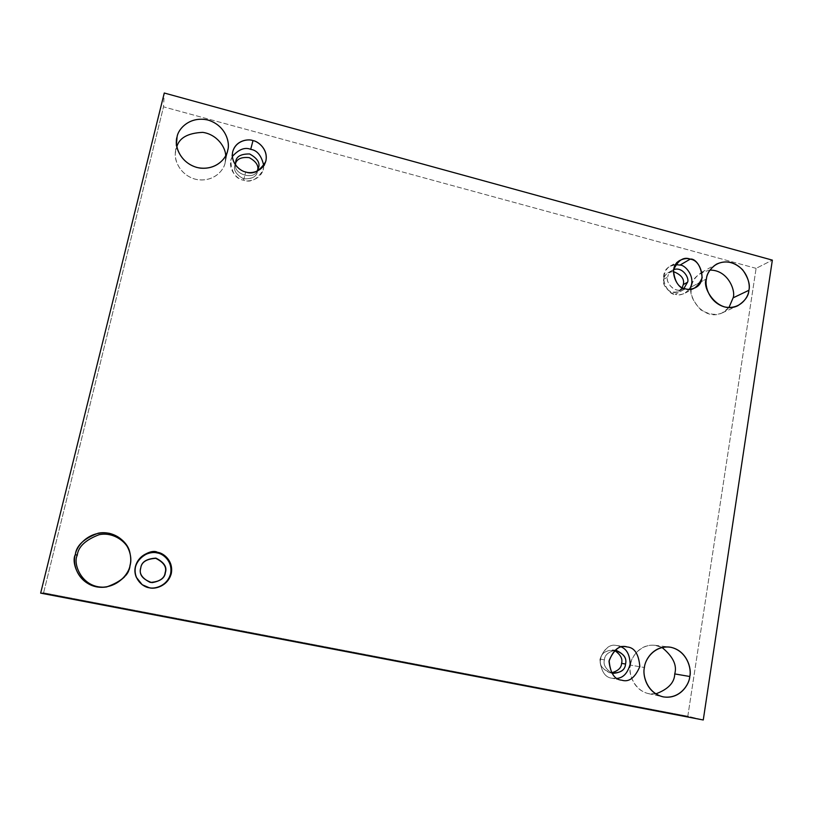 <?xml version="1.0" encoding="UTF-8"?>
<svg xmlns="http://www.w3.org/2000/svg" width="813" height="813" viewBox="0 0 813 813"><rect width="100%" height="100%" fill="white"/><g stroke="black" fill="none" stroke-linecap="round" stroke-linejoin="round"><path stroke-width="0.61" stroke-dasharray="4.07 3.05" d="M655.776 693.885L648.388 693.621C632.351 689.668 628.54 672.036 630.502 665.136L644.404 667.493L630.502 665.136C627.158 672.961 636.01 696.406 655.776 693.885M130.263 565.858C129.48 574.75 121.869 581.742 107.418 586.823L106.95 586.895C121.696 581.925 129.47 574.903 130.263 565.858C131.32 562.22 131.188 557.769 129.867 552.494L129.999 552.931C131.188 558.023 131.269 562.332 130.263 565.858L130.019 565.36L130.263 565.858M728.946 307.558L722.096 312.975C703.123 321.958 686.528 295.028 691.65 286.796L706.436 278.92L691.65 286.796C689.668 293.523 692.828 301.298 701.131 310.129C712.91 316.531 722.188 315.678 728.946 307.558M225.171 162.559C224.154 169.267 215.313 181.451 198.443 179.825C181.309 177.264 173.779 160.679 175.435 152.793L175.984 149.46C173.403 156.228 177.163 173.748 195.13 179.175C213.402 183.24 224.378 169.734 225.171 162.559L225.699 155.75L225.171 162.559L227.681 150.435L225.171 162.559M263.778 165.689L263.127 170.049C257.162 179.561 250.638 182.935 243.565 180.171L245.709 171.99L243.565 180.171C248.626 182.671 263.514 179.073 263.778 165.689M257.538 171.187L257.386 171.746C256.4 176.939 251.664 179.267 243.189 178.728C235.973 174.358 233.219 169.846 234.906 165.171L235.719 161.675L234.916 165.161C233.168 170.049 236.116 174.632 243.758 178.89C252.365 178.931 256.959 176.36 257.538 171.187L258.199 168.891L257.538 171.187M235.485 164.958C233.88 174.104 253.554 180.252 256.999 171.258C253.554 180.252 233.88 174.104 235.485 164.958M689.353 289.286L684.871 293.239C681.081 294.845 677.869 295.18 675.268 294.255L685.42 288.808L675.268 294.255C679.516 296.013 684.211 294.357 689.353 289.286M682.29 287.589L678.581 291.379C669.739 296.349 661.03 283.381 663.682 279.347L667.768 276.989C665.105 281.054 673.875 294.123 682.778 289.123L683.977 288.351C675.755 295.231 664.546 281.603 667.768 276.989L663.682 279.347C662.595 282.924 664.455 286.816 669.241 291.034C675.654 293.239 680.003 292.091 682.29 287.589M627.219 646.965L617.667 645.685L621.386 646.985L617.667 645.685C610.726 643.429 604.801 647.849 599.892 658.947C600.929 671.264 605.065 677.707 612.321 678.276L621.813 680.207L612.321 678.276L617.077 678.398L612.219 678.255C605.329 677.696 601.173 671.548 599.77 659.81C603.896 648.642 609.547 643.886 616.732 645.532L627.219 646.965M611.478 672.798L609.293 672.625C602.047 668.936 599.161 664.465 600.624 659.211L604.435 659.851C603.073 664.424 605.451 668.784 611.559 672.92C605.451 668.784 603.073 664.424 604.435 659.851L600.624 659.211C599.1 665.552 602.718 670.085 611.478 672.798M151.899 582.636L151.838 582.636C142.661 579.466 138.932 574.75 140.639 568.49L140.649 568.439C138.901 574.73 142.641 579.466 151.899 582.636M756.11 268.361L163.525 106.838L164.267 93.017L163.525 106.838L43.607 592.789L40.65 593.134L43.607 592.789L687.818 716.212L703.265 719.983L687.818 716.212L756.11 268.361L772.35 260.119L756.11 268.361L687.818 716.212L43.607 592.789L163.525 106.838L756.11 268.361M661.995 647.463C644.374 638.825 630.045 656.741 630.502 665.136C630.939 658.063 639.231 643.744 654.912 645.278L661.995 647.463M709.922 270.099C697.971 273.138 691.883 278.707 691.65 286.796C691.934 281.694 695.217 276.898 701.477 272.396L709.922 270.099M176.848 146.696L175.984 149.46L176.848 146.696M235.465 163.474L234.916 165.161L235.465 163.474M673.286 271.532C667.026 272.589 663.825 275.19 663.682 279.347C663.825 277.04 665.298 274.824 668.123 272.721L673.286 271.532M614.567 650.461C605.787 650.065 601.142 652.981 600.624 659.211C600.898 653.987 604.831 650.888 612.433 649.902L614.567 650.461M142.184 584.71L136.299 577.271M614.669 650.37C608.022 652.128 604.608 655.288 604.435 659.851C604.608 655.288 608.022 652.128 614.669 650.37M673.52 269.703L672.239 270.312C669.404 272.436 667.91 274.662 667.768 276.989C667.89 274.225 669.81 271.796 673.52 269.703M675.532 264.621C668.347 265.008 664.302 270.119 663.388 279.967C666.04 288.818 669.993 293.584 675.268 294.255C667.656 295.749 656.498 273.615 669.821 266.379L675.532 264.621M232.345 156.462C225.821 168.474 237.833 179.988 243.565 180.171C235.729 179.002 231.471 172.468 230.77 160.568L232.345 156.462M648.388 693.621L662.788 696.771M107.418 586.823L106.462 586.976M722.096 312.975L737.635 305.82M175.435 152.793L176.523 140.283M265.658 161.706L263.127 170.049M257.386 171.746L258.382 168.332M234.906 165.171L235.719 161.685M695.196 287.792L684.871 293.239M678.581 291.379L682.778 289.123M609.293 672.625L613.165 673.377M612.433 649.902L616.325 650.461M626.264 646.802L616.732 645.532M621.711 680.186L612.219 678.255M668.123 272.721L672.239 270.312M679.851 260.424L669.821 266.379M232.65 151.99L230.77 160.568M225.292 161.99L227.813 149.846M701.477 272.396L716.466 264.164M129.999 552.931L129.745 552.047M654.912 645.278L669.404 647.057"/><path stroke-width="1.22" d="M674.739 673.916C674.526 682.605 668.205 689.261 655.776 693.885C668.205 689.261 674.526 682.605 674.739 673.916C677.249 665.268 673.001 656.447 661.995 647.463C673.001 656.447 677.249 665.268 674.739 673.916L689.77 676.497L674.739 673.916M644.404 667.493C642.402 674.587 646.345 692.727 662.788 696.771C679.871 700.034 689.587 684.018 689.77 676.497C689.414 684.119 680.095 699.383 663.296 696.883C646.691 692.92 642.402 674.861 644.404 667.493C644.821 659.78 654.374 644.648 671.04 647.321C687.463 651.386 691.69 669.17 689.77 676.497C691.995 669.19 686.985 649.668 669.404 647.057C653.337 645.492 644.841 660.207 644.404 667.493M106.95 586.895C82.479 590.116 72.418 563.856 77.245 555.33L75.355 554.507C70.253 563.368 81.076 590.777 106.462 586.976C121.361 581.732 129.216 574.527 130.019 565.36C129.054 573.602 116.686 589.943 96.371 586.834C76.392 582.149 72.398 562.444 75.355 554.507C76.381 546.163 89.074 529.985 109.186 533.287C128.911 538.104 132.844 557.464 130.019 565.36C131.066 561.732 130.974 557.291 129.745 552.047C127.671 541.56 113.19 530.066 98.119 533.226C83.922 538.541 76.341 545.635 75.355 554.507L77.245 555.33C72.418 563.856 82.479 590.116 106.95 586.895M733.113 297.843L728.946 307.558L733.113 297.843C735.958 291.054 728.113 269.855 709.922 270.099C728.113 269.855 735.958 291.054 733.113 297.843L748.885 290.312L733.113 297.843M706.436 278.92C701.202 287.355 718.235 315.007 737.635 305.82C744.932 301.145 748.671 295.973 748.885 290.312C748.59 297.182 739.972 310.332 724.261 306.867C708.723 302.09 704.607 285.444 706.436 278.92C706.771 271.969 715.592 258.951 731.192 262.558C746.568 267.406 750.623 283.808 748.885 290.312C750.379 284.784 748.295 277.934 742.625 269.774C734.413 261.827 725.694 259.947 716.466 264.164C710.064 268.768 706.71 273.686 706.436 278.92M176.482 143.749L177.082 136.858L176.523 140.283C174.815 148.383 182.569 165.446 200.201 168.118C217.559 169.826 226.644 157.316 227.681 150.435C226.878 157.803 215.587 171.655 196.797 167.437C178.301 161.828 174.429 143.799 177.082 136.858C177.956 129.399 189.51 115.7 208.138 120.08C226.41 125.781 230.221 143.505 227.681 150.435L227.813 149.846C230.221 142.712 225.699 125.07 207.518 119.918C189.114 116.035 178.006 129.501 177.082 136.858L176.482 143.749M245.709 171.99C252.924 174.815 259.571 171.391 265.658 161.706C268.951 149.805 258.188 141.228 252.995 140.588L250.709 149.358C257.172 150.232 261.522 155.679 263.778 165.689C261.522 155.679 257.172 150.232 250.709 149.358C244.926 146.95 238.809 149.318 232.345 156.462C238.809 149.318 244.926 146.95 250.709 149.358L252.995 140.588C258.138 141.411 268.087 149.094 265.932 160.7C262.833 172.061 250.638 173.88 245.709 171.99C240.536 171.197 230.475 163.454 232.701 151.777C235.892 140.385 248.107 138.688 252.995 140.588C248.229 138.627 235.546 140.303 232.65 151.99C230.404 163.626 240.689 171.279 245.709 171.99M235.719 161.675L235.485 164.958L235.719 161.675C236.339 156.442 240.983 153.87 249.642 153.962C257.304 158.25 260.272 162.854 258.524 167.763L258.199 168.891L258.524 167.763C260.272 162.854 257.304 158.25 249.642 153.962C240.983 153.87 236.339 156.442 235.719 161.675M256.999 171.258L258.524 167.763L256.999 171.258M685.42 288.808C688.083 289.763 691.335 289.418 695.196 287.792C709.292 281.156 698.316 257.538 690.247 259.113L680.044 265.079C685.511 264.743 696.954 278.31 689.353 289.286C696.954 278.31 685.511 264.743 680.044 265.079L675.532 264.621L680.044 265.079L690.247 259.113C697.087 260.19 701.06 266.4 702.158 277.772C697.645 287.67 692.066 291.349 685.42 288.808C678.52 287.761 674.536 281.511 673.459 270.068C678.042 260.18 683.642 256.532 690.247 259.113C687.432 258.067 683.967 258.504 679.851 260.424C666.314 267.772 677.696 290.322 685.42 288.808M683.286 284.57L682.29 287.589L683.286 284.57C684.668 279.052 681.335 274.713 673.286 271.532C681.335 274.713 684.668 279.052 683.286 284.57L687.513 282.263L683.286 284.57M683.977 288.351L687.513 282.263C689.759 278.524 682.666 266.156 673.52 269.703C682.666 266.156 689.759 278.524 687.513 282.263L683.977 288.351M621.813 680.207C628.916 682.442 634.923 677.91 639.831 666.579C638.744 654.109 634.536 647.565 627.219 646.965C634.536 647.565 638.744 654.109 639.831 666.579C634.923 677.91 628.916 682.442 621.813 680.207C614.425 679.627 610.197 673.052 609.14 660.491C614.13 649.17 620.156 644.658 627.219 646.965L626.264 646.802C618.947 645.115 613.205 649.973 609.008 661.375C610.461 673.347 614.689 679.617 621.711 680.186L621.813 680.207M621.386 646.985C626.935 649.374 629.851 655.126 630.136 664.231C627.677 673.062 623.327 677.778 617.077 678.398C623.327 677.778 627.677 673.062 630.136 664.231C629.851 655.126 626.935 649.374 621.386 646.985M621.569 663.367C621.417 667.859 618.053 670.999 611.478 672.798C618.053 670.999 621.417 667.859 621.569 663.367C622.89 658.865 620.563 654.567 614.567 650.461C620.563 654.567 622.89 658.865 621.569 663.367L625.532 664.038L621.569 663.367M611.559 672.92L613.165 673.377C621.122 672.625 625.248 669.516 625.532 664.038C627.016 658.52 623.947 653.998 616.325 650.461L614.669 650.37C623.429 653.144 627.047 657.697 625.532 664.038C625.055 670.288 620.4 673.245 611.559 672.92M136.299 577.271C129.511 560.838 150.588 548.663 157.102 552.942L157.519 552.322C150.842 547.932 129.277 560.431 136.279 577.23L142.224 584.74L149.287 587.779C154.602 589.466 167.813 586.427 171.289 573.561C173.748 560.503 163.067 552.81 157.519 552.322L157.102 552.942C162.549 553.419 172.996 560.95 170.598 573.734C167.193 586.325 154.257 589.303 149.053 587.657L149.287 587.779C143.698 587.342 132.895 579.578 135.436 566.437C139.013 553.521 152.255 550.625 157.519 552.322C163.067 552.81 173.748 560.503 171.289 573.561C167.813 586.427 154.602 589.466 149.287 587.779L149.053 587.657C154.257 589.303 167.193 586.325 170.598 573.734C172.996 560.95 162.549 553.419 157.102 552.942C151.96 551.275 139.003 554.12 135.486 566.763C133.007 579.628 143.586 587.23 149.053 587.657L142.184 584.71M165.11 572.769C164.643 577.891 160.232 581.183 151.899 582.636C160.232 581.183 164.643 577.891 165.11 572.769C167.031 567.25 163.911 562.433 155.75 558.338C146.472 558.948 141.472 562.139 140.761 567.941L140.659 568.378C138.932 574.689 142.702 579.445 151.96 582.647C160.405 581.193 164.876 577.88 165.354 572.687L165.354 572.687C167.285 567.118 164.135 562.261 155.903 558.125C146.543 558.744 141.503 561.966 140.781 567.809L140.761 567.941C141.472 562.139 146.472 558.948 155.75 558.338C163.911 562.433 167.031 567.25 165.11 572.769M164.267 93.017L772.35 260.119L703.265 719.983L40.65 593.134L164.267 93.017L40.65 593.134L703.265 719.983L772.35 260.119L164.267 93.017M129.867 552.494C127.641 542.322 113.434 531.519 99.013 534.741C85.446 539.954 78.19 546.824 77.245 555.33C78.19 546.824 85.446 539.954 99.013 534.741C113.434 531.519 127.641 542.322 129.867 552.494M225.699 155.75C225.74 147.651 217.244 134.399 202.742 132.367C187.976 133.037 179.348 137.814 176.848 146.696C179.348 137.814 187.976 133.037 202.742 132.367C217.244 134.399 225.74 147.651 225.699 155.75M257.731 169.998C258.676 165.415 255.851 161.289 249.235 157.641C241.664 156.858 237.081 158.799 235.465 163.474C237.081 158.799 241.664 156.858 249.235 157.641C255.851 161.289 258.676 165.415 257.731 169.998M140.781 567.809C141.503 561.966 146.543 558.744 155.903 558.125C164.135 562.261 167.285 567.118 165.354 572.687C164.663 578.521 159.643 581.773 150.263 582.433C141.98 578.297 138.82 573.419 140.781 567.809"/></g></svg>
